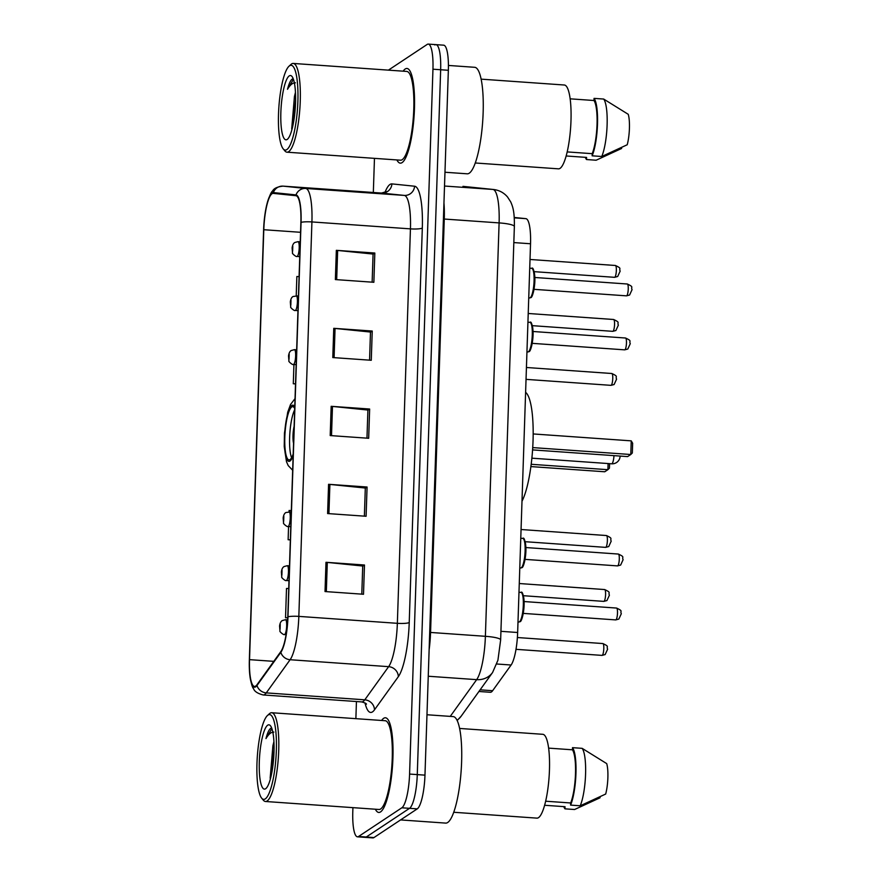 <?xml version="1.0" encoding="UTF-8"?>
<svg xmlns="http://www.w3.org/2000/svg" width="882" height="882" viewBox="0 0 882 882"><rect width="100%" height="100%" fill="white"/><g stroke="black" fill="none" stroke-linecap="round" stroke-linejoin="round"><path stroke-width="1.32" d="M514.239 217.468L525.904 218.659A29.657 6.516 94 0 1 530.534 243.763L517.646 632.504A29.657 6.516 94 0 1 511.097 665.017L492.619 690.716A29.657 6.516 94 0 1 491.428 691.94A29.657 6.516 94 0 1 490.315 692.282L478.937 691.477M352.921 807.647L352.789 811.716A29.657 6.516 -86 0 0 357.464 836.82L372.854 837.9A29.657 6.516 -86 0 0 373.968 837.558L417.241 808.871A29.657 6.516 -86 0 0 424.97 775.146L448.354 70.284A29.657 6.516 -86 0 0 443.668 45.18L435.973 44.64A29.657 6.516 -86 0 0 434.859 44.982M357.464 836.82A29.657 6.516 -86 0 0 358.577 836.478L401.839 807.791L409.535 808.331A29.657 6.516 -86 0 0 417.274 774.605L440.658 69.744A29.657 6.516 -86 0 0 435.973 44.64A29.657 6.516 -86 0 1 440.658 69.744L417.274 774.605A29.657 6.516 -86 0 1 409.535 808.331L366.273 837.018L409.535 808.331L417.241 808.871M365.159 837.36A29.657 6.516 -86 0 0 366.273 837.018A29.657 6.516 -86 0 1 365.159 837.36M380.55 811.903A47.452 10.43 -86 0 0 392.755 761.872A47.452 10.43 -86 0 0 385.434 717.772A47.452 10.43 -86 0 0 383.659 718.312A47.452 10.43 -86 0 0 381.608 720.473A47.452 10.43 -86 0 1 383.659 718.312A47.452 10.43 -86 0 1 385.434 717.772A47.452 10.43 -86 0 1 392.755 761.872A47.452 10.43 -86 0 1 380.55 811.903A47.452 10.43 -86 0 1 378.764 812.443A47.452 10.43 -86 0 0 380.55 811.903M402.093 162.608A47.452 10.43 -86 0 0 414.286 112.587A47.452 10.43 -86 0 0 406.977 68.476A47.452 10.43 -86 0 0 405.191 69.017A47.452 10.43 -86 0 0 403.14 71.177A47.452 10.43 -86 0 1 405.191 69.017A47.452 10.43 -86 0 1 406.977 68.476A47.452 10.43 -86 0 1 414.286 112.587A47.452 10.43 -86 0 1 402.093 162.608A47.452 10.43 -86 0 1 400.307 163.148A47.452 10.43 -86 0 0 402.093 162.608M255.703 686.064A31.631 6.957 94 0 1 254.523 686.428A31.631 6.957 94 0 1 249.529 659.648L263.795 229.717A31.631 6.957 94 0 1 273.222 193.379A31.631 6.957 94 0 1 273.277 193.379L295.944 195.705A31.631 6.957 94 0 1 300.883 222.473L287.797 616.926A31.631 6.957 94 0 1 280.818 651.6L256.971 684.763A31.631 6.957 94 0 1 255.703 686.064M255.681 686.846A32.425 7.133 -86 0 0 256.982 685.501L280.829 652.349A32.425 7.133 -86 0 0 287.973 616.805L301.06 222.352A32.425 7.133 -86 0 0 295.999 194.911L273.332 192.585A32.425 7.133 -86 0 0 266.959 204.007A32.425 7.133 -86 0 0 263.608 229.827L249.352 659.769A32.425 7.133 -86 0 0 249.804 675.017A32.425 7.133 -86 0 0 255.681 686.846M375.357 809.224A47.452 10.43 -86 0 0 378.764 812.443A47.452 10.43 -86 0 1 375.357 809.224M396.889 159.94A47.452 10.43 -86 0 0 400.307 163.148A47.452 10.43 -86 0 1 396.889 159.94M374.464 158.352L373.329 192.496M356.438 701.532L355.876 718.654M401.839 807.791A29.657 6.516 -86 0 0 409.579 774.065L432.952 69.204A29.657 6.516 -86 0 0 428.277 44.1A29.657 6.516 -86 0 0 427.164 44.442L388.4 70.141M336.34 250.334L374.828 253.035L373.858 282.284L335.369 279.572L336.34 250.334A7.905 1.29 -178.1 0 1 337.652 250.444L336.681 279.671M328.578 484.306L367.066 487.018L366.096 516.268L327.608 513.556L328.578 484.306A7.905 1.29 -178.1 0 1 329.89 484.416L328.92 513.644M325.987 562.297L364.475 565.009L363.505 594.259L325.017 591.546L325.987 562.297A7.905 1.29 -178.1 0 1 327.299 562.407L326.329 591.635M333.76 328.325L372.237 331.037L371.267 360.275L332.79 357.563L333.76 328.325A7.905 1.29 -178.1 0 1 335.061 328.435L334.091 357.662M331.169 406.315L369.646 409.028L368.676 438.277L330.199 435.565L331.169 406.315A7.905 1.29 -178.1 0 1 332.481 406.426L331.511 435.653M299.086 276.595L296.859 276.507L296.22 295.646A7.42 1.632 94 0 1 297.388 302.548A7.42 1.632 94 0 1 295.481 310.365A7.42 1.632 94 0 1 295.205 310.442L297.962 310.64M288.568 526.521L288.127 539.729L290.354 539.883M291.325 510.579L289.098 510.48L289.053 511.692A7.42 1.632 94 0 1 290.222 518.583A7.42 1.632 94 0 1 288.315 526.4A7.42 1.632 94 0 1 288.039 526.488L290.795 526.675M288.734 588.57L286.507 588.47L285.536 617.72L287.764 617.874M293.938 364.498L293.298 383.747L295.525 383.902M369.646 409.028L367.893 410.185M366.967 438.156L367.904 410.042L332.481 406.426M372.237 331.037L370.484 332.194M369.558 360.154L370.484 332.051L335.061 328.435M364.475 565.009L362.723 566.178M361.796 594.137L362.723 566.024L327.299 562.407M367.066 487.018L365.302 488.176M364.376 516.146L365.313 488.033L329.89 484.416M374.828 253.035L373.075 254.203M372.138 282.163L373.075 254.06L337.652 250.444M288.127 539.729L290.354 539.817M285.536 617.72L287.764 617.819M293.298 383.747L295.525 383.835M268.051 715.048A42.512 9.349 -86 0 0 267.466 715.511A42.512 9.349 -86 0 0 257.335 756.315A42.512 9.349 -86 0 0 261.645 798.133A42.512 9.349 -86 0 0 265.262 798.894A42.512 9.349 -86 0 0 276.342 750.549A42.512 9.349 -86 0 0 268.051 715.048M261.645 798.133L263.332 800.183A44.486 9.779 -86 0 0 265.449 801.484A44.486 9.779 -86 0 0 267.125 800.977A44.486 9.779 -86 0 0 278.569 754.077A44.486 9.779 -86 0 0 271.711 712.733A44.486 9.779 -86 0 0 270.035 713.24A44.486 9.779 -86 0 0 269.429 713.714L267.466 715.511M265.449 801.484L378.973 809.478A44.486 9.779 -86 0 0 380.649 808.97A44.486 9.779 -86 0 0 392.082 762.07A44.486 9.779 -86 0 0 385.225 720.726L271.711 712.733M400.571 819.918L445.697 823.104A53.383 11.742 -86 0 0 447.703 822.487A53.383 11.742 -86 0 0 461.429 766.215A53.383 11.742 -86 0 0 453.194 716.592L426.976 714.751M453.712 812.267L536.929 818.132A42.016 9.239 -86 0 0 538.505 817.647A42.016 9.239 -86 0 0 549.31 773.36A42.016 9.239 -86 0 0 542.827 734.309L459.621 728.444M273.927 741.619L272.902 745.764L273.982 742.688M270.995 728.234L270.62 728.444C268.944 729.635 267.4 733.008 265.978 738.576C268.58 734.155 271.215 731.994 273.872 732.093M265.603 788.762A32.237 7.089 -86 0 0 266.044 788.409A32.237 7.089 -86 0 0 273.729 757.473A32.237 7.089 -86 0 0 270.454 725.754A32.237 7.089 -86 0 0 267.709 725.18A32.237 7.089 -86 0 0 259.308 761.839A32.237 7.089 -86 0 0 265.603 788.762M272.902 745.764L270.157 778.222M545.638 801.209L570.676 802.973A29.657 6.516 -86 0 0 575.494 773.768A29.657 6.516 -86 0 0 572.44 749.799L548.626 748.123M570.676 802.973L570.599 805.101L580.224 805.784L605.68 794.043A19.768 4.344 -86 0 0 606.695 763.603L582.131 748.344L572.506 747.66L572.44 749.799M580.224 805.784A31.631 6.957 -86 0 0 585.571 774.142A31.631 6.957 -86 0 0 582.131 748.344M570.599 805.101A31.631 6.957 -86 0 0 575.946 773.47A31.631 6.957 -86 0 0 572.506 747.66M600.08 796.843L600.047 797.78L574.59 809.511L564.965 808.838L565.042 806.71L544.602 805.266M563.785 806.622A31.631 6.957 -86 0 0 564.965 808.838M265.978 738.576L271.91 728.609M271.447 774.462L274.07 749.215M294.709 408.498A26.692 5.865 -86 0 0 292.769 406.646A26.692 5.865 -86 0 0 291.766 406.955A26.692 5.865 -86 0 0 284.908 435.091A26.692 5.865 -86 0 0 289.02 459.897A26.692 5.865 -86 0 0 290.024 459.599A26.692 5.865 -86 0 0 293.199 453.987M522.001 501.208A57.837 12.712 -86 0 0 533.048 440.658A57.837 12.712 -86 0 0 525.606 392.369M294.665 409.799A26.692 5.865 -86 0 0 289.803 433.944A26.692 5.865 -86 0 0 291.589 457.714M531.173 464.285L607.896 469.687L604.732 471.771L530.876 466.578M609.583 463.656L609.429 468.166L607.896 469.687L608.095 463.546M532.717 447.593L630.784 454.506L627.631 456.6L532.574 449.897M631.236 440.857L632.648 443.238L632.328 452.984L630.784 454.506L631.236 440.857L533.18 433.944M294.114 426.381A11.863 2.613 -86 0 0 293.563 443.315M289.583 65.764A42.512 9.349 -86 0 0 289.009 66.216A42.512 9.349 -86 0 0 278.877 107.02A42.512 9.349 -86 0 0 283.188 148.849A42.512 9.349 -86 0 0 286.804 149.598A42.512 9.349 -86 0 0 297.884 101.254A42.512 9.349 -86 0 0 289.583 65.764M283.188 148.849L284.875 150.899A44.486 9.779 -86 0 0 286.992 152.189A44.486 9.779 -86 0 0 288.668 151.682A44.486 9.779 -86 0 0 300.101 104.793A44.486 9.779 -86 0 0 293.243 63.438A44.486 9.779 -86 0 0 291.578 63.945A44.486 9.779 -86 0 0 290.961 64.43L289.009 66.216M286.992 152.189L400.516 160.193A44.486 9.779 -86 0 0 402.181 159.686A44.486 9.779 -86 0 0 413.625 112.786A44.486 9.779 -86 0 0 406.767 71.431L293.243 63.438M444.969 172.244L467.228 173.809A53.383 11.742 -86 0 0 469.235 173.203A53.383 11.742 -86 0 0 482.961 116.92A53.383 11.742 -86 0 0 474.737 67.308L448.42 65.444M475.255 162.983L558.46 168.837A42.016 9.239 -86 0 0 560.037 168.363A42.016 9.239 -86 0 0 570.841 124.064A42.016 9.239 -86 0 0 564.37 85.014L481.153 79.148M295.47 92.334L294.445 96.469L295.514 93.404M292.537 78.95L292.151 79.148C290.487 80.339 288.932 83.724 287.51 89.28C290.123 84.859 292.747 82.699 295.415 82.809M287.135 139.466A32.237 7.089 -86 0 0 287.576 139.124A32.237 7.089 -86 0 0 295.261 108.177A32.237 7.089 -86 0 0 291.997 76.469A32.237 7.089 -86 0 0 289.252 75.896A32.237 7.089 -86 0 0 280.851 112.554A32.237 7.089 -86 0 0 287.135 139.466M294.445 96.469L291.699 128.926M567.17 151.913L592.208 153.677A29.657 6.516 -86 0 0 597.037 124.483A29.657 6.516 -86 0 0 593.972 100.504L570.169 98.828M592.208 153.677L592.142 155.816L601.767 156.489L627.223 144.758A19.768 4.344 -86 0 0 628.238 114.307L603.663 99.049L594.049 98.376L593.972 100.504M601.767 156.489A31.631 6.957 -86 0 0 607.114 124.858A31.631 6.957 -86 0 0 603.663 99.049M592.142 155.816A31.631 6.957 -86 0 0 597.489 124.175A31.631 6.957 -86 0 0 594.049 98.376M621.623 147.548L621.589 148.485L596.133 160.226L586.508 159.543L586.574 157.415L566.145 155.971M585.317 157.327A31.631 6.957 -86 0 0 586.508 159.543M287.51 89.28L293.441 79.325M292.978 125.178L295.613 99.92M480.117 689.834L492.619 690.716M496.798 664.003L511.097 665.017M500.932 631.325L517.646 632.504M513.831 242.583L530.534 243.763M514.261 217.843L525.904 218.659M450.25 716.382L476.666 679.647A39.547 8.699 -86 0 0 485.387 636.308L499.102 222.903A39.547 8.699 -86 0 0 492.928 189.443L463.061 186.378A39.547 8.699 -86 0 0 462.995 186.378A39.547 8.699 -86 0 0 462.94 186.378M463.656 186.433L463.061 186.378A19.768 19.283 -84.2 0 1 463.656 186.433L493.523 189.498C499.19 190.181 503.854 192.684 507.547 197.006L510.678 201.846C512.894 206.774 514.581 211.779 514.36 226.553A19.768 3.219 -178.1 0 0 499.102 222.903L444.274 219.045L430.559 632.449A39.547 8.699 94 0 1 429.126 649.769M424.97 775.146L409.579 774.065M373.968 837.558L358.577 836.478M448.354 70.284L432.952 69.204M514.36 226.553L500.645 639.957L497.922 660.232L492.575 672.514A19.768 18.169 -144.3 0 1 476.666 679.647L428.244 676.24M500.645 639.957A19.768 3.219 -178.1 0 0 485.387 636.308L430.559 632.449A4.939 0.805 1.9 0 1 429.699 632.372M493.523 189.498A19.768 19.283 -84.2 0 0 492.928 189.443L444.506 186.036M443.955 202.882A39.547 8.699 94 0 1 444.274 219.045A4.939 0.805 1.9 0 1 443.414 218.968M492.575 672.514L461.154 716.206A19.768 18.169 -144.3 0 1 457.041 720.23M249.529 659.648L273.806 661.357M384.949 192.496A49.436 10.871 94 0 1 389.987 184.459A49.436 10.871 94 0 1 391.928 183.897L414.595 186.223A49.436 10.871 94 0 1 422.313 228.052L409.226 622.505A49.436 10.871 94 0 1 398.322 676.681L374.475 709.845A49.436 10.871 94 0 1 365.016 702.954M301.06 222.352A9.889 1.61 1.9 0 1 311.919 221.933L298.833 616.386A39.547 8.699 94 0 1 290.112 659.725L266.265 692.888A39.547 8.699 94 0 1 264.688 694.509A39.547 8.699 94 0 1 263.2 694.961L361.708 701.907A39.547 8.699 -86 0 0 363.197 701.455A39.547 8.699 -86 0 0 364.784 699.823L388.631 666.66A39.547 8.699 -86 0 0 397.352 623.32L410.439 228.868A39.547 8.699 -86 0 0 404.265 195.407L381.597 193.081A39.547 8.699 -86 0 0 381.531 193.07A39.547 8.699 -86 0 0 381.476 193.07M256.982 685.501A9.889 9.085 -144.3 0 0 266.265 692.888L364.784 699.823A9.889 9.085 35.7 0 1 374.475 709.845M409.226 622.505A9.889 1.61 -178.1 0 1 397.352 623.32L298.833 616.386A9.889 1.61 -178.1 0 0 287.973 616.805M295.999 194.911A9.889 9.647 -84.2 0 1 305.745 188.461A39.547 8.699 94 0 1 311.919 221.933L410.439 228.868A9.889 1.61 -178.1 0 0 422.313 228.052M398.322 676.681A9.889 9.085 35.7 0 0 388.631 666.66L290.112 659.725A9.889 9.085 -144.3 0 1 280.829 652.349M273.332 192.585A9.889 9.647 -84.2 0 1 283.078 186.135L305.745 188.461L404.265 195.407A9.889 9.647 95.8 0 0 414.595 186.223M266.959 204.007C269.275 196.3 271.171 191.945 272.615 190.975C273.894 188.384 277.356 186.775 283.023 186.135A39.547 8.699 94 0 1 283.078 186.135L381.597 193.081A9.889 9.647 95.8 0 0 391.928 183.897M263.795 229.717L300.553 232.297M294.764 406.822A28.18 6.196 -86 0 0 291.821 405.488A28.18 6.196 -86 0 0 284.467 437.527A28.18 6.196 -86 0 0 289.969 461.054A28.18 6.196 -86 0 0 293.144 455.663M613.982 455.63A7.905 1.742 94 0 1 611.954 463.712A7.905 1.742 94 0 1 611.656 463.8A7.905 7.905 0 0 0 620.123 456.071M602.263 655.326A5.931 1.301 -86 0 0 603.784 649.075A5.931 1.301 -86 0 0 602.869 643.551C609.947 646.892 606.121 646.175 607.621 649.185L605.151 654.565L602.031 655.392A5.931 1.301 -86 0 0 602.263 655.326M287.664 619.87L285.492 619.715A7.42 1.632 94 0 1 286.639 626.606A7.42 1.632 94 0 1 284.732 634.423A7.42 1.632 94 0 1 284.456 634.511L286.088 634.621M280.09 629.208L280.244 624.335L280.09 629.208M604.049 601.315A5.931 1.301 -86 0 0 605.57 595.063A5.931 1.301 -86 0 0 604.655 589.551C611.744 592.88 607.907 592.175 609.418 595.174L606.937 600.554L603.828 601.381A5.931 1.301 -86 0 0 604.049 601.315M289.494 565.858L287.289 565.704A7.42 1.632 94 0 1 288.436 572.594A7.42 1.632 94 0 1 286.529 580.411A7.42 1.632 94 0 1 286.242 580.499L288.998 580.687M281.876 575.196L282.042 570.323L281.876 575.196M605.846 547.303A5.931 1.301 -86 0 0 607.367 541.052A5.931 1.301 -86 0 0 606.452 535.539C613.53 538.869 609.705 538.163 611.204 541.162L608.734 546.553L605.614 547.369A5.931 1.301 -86 0 0 605.846 547.303M283.673 521.185L283.828 516.312L283.673 521.185M611.215 385.269A5.931 1.301 -86 0 0 612.736 379.017A5.931 1.301 -86 0 0 611.832 373.505C618.91 376.846 615.085 376.129 616.584 379.139L614.115 384.519L610.994 385.346A5.931 1.301 -86 0 0 611.215 385.269M296.661 349.823L294.456 349.658A7.42 1.632 94 0 1 295.602 356.56A7.42 1.632 94 0 1 293.695 364.376A7.42 1.632 94 0 1 293.419 364.453L296.165 364.652M289.042 359.161L289.208 354.288L289.042 359.161M613.012 331.268A5.931 1.301 -86 0 0 614.534 325.006A5.931 1.301 -86 0 0 613.618 319.493C620.696 322.834 616.871 322.117 618.37 325.127L615.901 330.507L612.781 331.334A5.931 1.301 -86 0 0 613.012 331.268M290.84 305.15L290.994 300.277L290.84 305.15M614.798 277.257A5.931 1.301 -86 0 0 616.32 270.995A5.931 1.301 -86 0 0 615.416 265.482C622.494 268.823 618.668 268.106 620.167 271.116L617.698 276.496L614.578 277.323A5.931 1.301 -86 0 0 614.798 277.257M300.244 241.8L298.039 241.646A7.42 1.632 94 0 1 299.185 248.537A7.42 1.632 94 0 1 297.278 256.353A7.42 1.632 94 0 1 297.002 256.43L299.748 256.629M292.626 251.138L292.791 246.265L292.626 251.138M520.986 592.417C522.188 591.105 523.224 594.016 524.073 601.127C524.592 610.509 521.747 622.019 520.038 621.678L518.903 621.997A14.829 3.263 -86 0 0 519.454 621.832A14.829 3.263 -86 0 0 523.269 606.199A14.829 3.263 -86 0 0 520.986 592.417L518.98 592.274M616.562 608.062C623.64 611.402 619.814 610.686 621.314 613.696L618.844 619.076L615.735 619.903A5.931 1.301 -86 0 0 615.956 619.837A5.931 1.301 -86 0 0 617.477 613.574A5.931 1.301 -86 0 0 616.562 608.062L524.095 601.546M522.1 593.52A13.836 3.043 94 0 1 523.985 606.849A13.836 3.043 94 0 1 520.457 620.917M522.772 538.406C523.985 537.094 525.01 540.005 525.87 547.116C526.389 556.498 523.533 568.008 521.824 567.666L520.689 567.986A14.829 3.263 -86 0 0 521.251 567.821A14.829 3.263 -86 0 0 525.066 552.187A14.829 3.263 -86 0 0 522.772 538.406L520.766 538.263M618.359 554.05C625.437 557.391 621.612 556.674 623.111 559.684L620.641 565.064L617.521 565.891A5.931 1.301 -86 0 0 617.742 565.825A5.931 1.301 -86 0 0 619.274 559.574A5.931 1.301 -86 0 0 618.359 554.05L525.881 547.546M523.897 539.508A13.836 3.043 94 0 1 525.771 552.838A13.836 3.043 94 0 1 522.243 566.917M529.939 322.36C531.151 321.059 532.177 323.97 533.037 331.081C533.555 340.452 530.699 351.973 528.991 351.631L527.855 351.951A14.829 3.263 -86 0 0 528.417 351.775A14.829 3.263 -86 0 0 532.232 336.141A14.829 3.263 -86 0 0 529.939 322.36L527.932 322.217M625.525 338.015C632.603 341.345 628.778 340.639 630.277 343.649L627.808 349.029L624.688 349.845A5.931 1.301 -86 0 0 624.908 349.779A5.931 1.301 -86 0 0 626.441 343.528A5.931 1.301 -86 0 0 625.525 338.015L533.048 331.5M531.063 323.474A13.836 3.043 94 0 1 532.937 336.803A13.836 3.043 94 0 1 529.409 350.871M531.736 268.349C532.937 267.048 533.974 269.958 534.834 277.069C535.341 286.452 532.496 297.962 530.788 297.62L529.652 297.94A14.829 3.263 -86 0 0 530.203 297.774A14.829 3.263 -86 0 0 534.018 282.141A14.829 3.263 -86 0 0 531.736 268.349L529.729 268.216M627.311 284.004C634.401 287.345 630.564 286.628 632.063 289.638L629.594 295.018L626.485 295.845A5.931 1.301 -86 0 0 626.705 295.768A5.931 1.301 -86 0 0 628.227 289.517A5.931 1.301 -86 0 0 627.311 284.004L534.845 277.488M532.849 269.462A13.836 3.043 94 0 1 534.735 282.791A13.836 3.043 94 0 1 531.207 296.859M457.185 720.506L461.154 716.206M386.393 191.615L381.531 193.07L283.023 186.135M249.804 675.017C251.017 682.944 252.263 687.508 253.564 688.688C254.457 691.433 257.665 693.528 263.2 694.961M428.277 44.1L435.973 44.64M366.416 704.2C366.636 703.671 365.071 702.899 361.708 701.907M295.04 398.609L290.531 404.496L287.708 412.225L284.467 432.985L284.225 446.512L286.496 461.727L288.238 465.63L292.659 470.249M531.868 458.177L611.656 463.8M602.869 643.551L517.381 637.532M285.492 619.715L282.328 620.553C280.906 621.281 279.991 623.089 279.572 625.966L279.98 631.104C279.098 631.236 283.839 635.437 284.456 634.511M602.031 655.392L515.992 649.328M604.655 589.551L519.266 583.531M287.289 565.704L284.114 566.542C282.692 567.269 281.777 569.077 281.369 571.955L281.766 577.093C280.895 577.225 285.625 581.425 286.242 580.499M603.828 601.381L523.423 595.714M606.452 535.539L521.064 529.52M291.281 511.847L285.911 512.53C284.489 513.269 283.574 515.066 283.155 517.943L283.563 523.081C282.681 523.213 287.422 527.414 288.039 526.488M605.614 547.369L525.22 541.702M611.832 373.505L526.433 367.496M294.456 349.658L291.281 350.507C289.858 351.234 288.943 353.043 288.535 355.909L288.932 361.058C288.061 361.19 292.791 365.391 293.419 364.453M610.994 385.346L526.036 379.359M613.618 319.493L528.23 313.485M298.447 295.812L293.078 296.495C291.655 297.223 290.74 299.031 290.321 301.909L290.729 307.046C289.847 307.179 294.588 311.379 295.205 310.442M612.781 331.334L532.386 325.667M615.416 265.482L530.016 259.473M298.039 241.646L294.864 242.484C293.441 243.212 292.526 245.02 292.118 247.897L292.515 253.035C291.644 253.167 296.374 257.368 297.002 256.43M614.578 277.323L534.172 271.656M615.735 619.903L523.258 613.387M518.903 621.997L517.999 621.931M617.521 565.891L525.055 559.375M520.689 567.986L519.785 567.92M624.688 349.845L532.221 343.341M527.855 351.951L526.951 351.885M626.485 295.845L534.007 289.329M529.652 297.94L528.748 297.873"/></g></svg>
